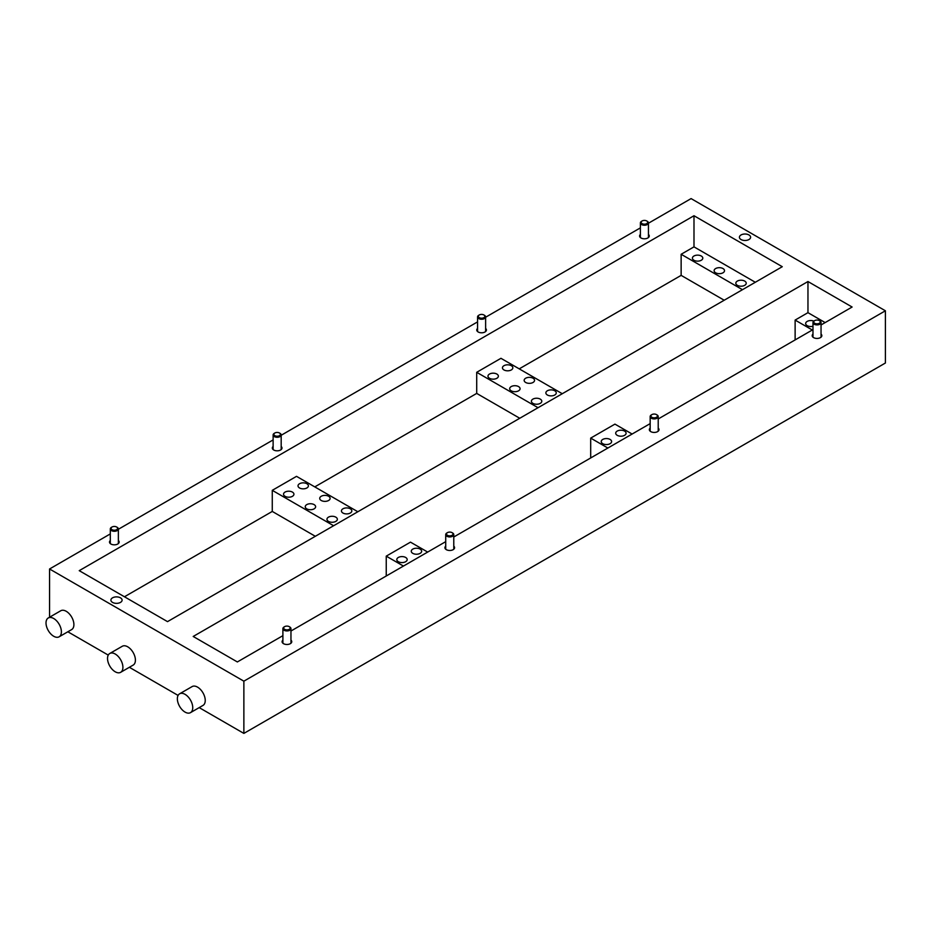 <?xml version="1.0" encoding="UTF-8"?>
<svg xmlns="http://www.w3.org/2000/svg" width="932" height="932" viewBox="0 0 932 932"><rect width="100%" height="100%" fill="white"/><g stroke="black" fill="none" stroke-linecap="round" stroke-linejoin="round"><path stroke-width="1.4" d="M398.313 561.705A5.196 2.994 180 0 1 396.799 559.584A5.196 2.994 180 0 1 400.003 556.823A5.196 2.994 180 0 1 405.665 557.464A5.196 2.994 180 0 1 407.179 559.584A5.196 2.994 180 0 1 403.975 562.357A5.196 2.994 180 0 1 398.313 561.705M412.794 553.352A5.196 2.994 180 0 1 411.268 551.231A5.196 2.994 180 0 1 414.472 548.459A5.196 2.994 180 0 1 420.134 549.111A5.196 2.994 180 0 1 421.66 551.231A5.196 2.994 180 0 1 418.445 554.004A5.196 2.994 180 0 1 412.794 553.352M602.748 443.679A5.196 2.994 180 0 1 601.233 441.558A5.196 2.994 180 0 1 604.437 438.786A5.196 2.994 180 0 1 610.099 439.438A5.196 2.994 180 0 1 611.613 441.558A5.196 2.994 180 0 1 608.41 444.331A5.196 2.994 180 0 1 602.748 443.679M617.229 435.326A5.196 2.994 180 0 1 615.702 433.205A5.196 2.994 180 0 1 618.906 430.433A5.196 2.994 180 0 1 624.568 431.085A5.196 2.994 180 0 1 626.094 433.205A5.196 2.994 180 0 1 622.891 435.978A5.196 2.994 180 0 1 617.229 435.326M812.984 326.27A5.196 2.994 180 0 1 807.194 325.652A5.196 2.994 180 0 1 805.667 323.532A5.196 2.994 180 0 1 808.498 320.864A5.196 2.994 180 0 1 813.892 321.097M299.533 487.972A5.196 2.994 180 0 1 298.019 485.852A5.196 2.994 180 0 1 301.222 483.079A5.196 2.994 180 0 1 306.884 483.731A5.196 2.994 180 0 1 308.399 485.852A5.196 2.994 180 0 1 305.195 488.613A5.196 2.994 180 0 1 299.533 487.972M321.249 500.496A5.196 2.994 180 0 1 319.723 498.375A5.196 2.994 180 0 1 322.926 495.614A5.196 2.994 180 0 1 328.588 496.255A5.196 2.994 180 0 1 330.114 498.375A5.196 2.994 180 0 1 326.911 501.148A5.196 2.994 180 0 1 321.249 500.496M342.953 513.031A5.196 2.994 180 0 1 341.438 510.911A5.196 2.994 180 0 1 344.642 508.15A5.196 2.994 180 0 1 350.304 508.79A5.196 2.994 180 0 1 351.818 510.911A5.196 2.994 180 0 1 348.615 513.683A5.196 2.994 180 0 1 342.953 513.031M503.967 369.934A5.196 2.994 180 0 1 502.453 367.814A5.196 2.994 180 0 1 505.657 365.041A5.196 2.994 180 0 1 511.318 365.693A5.196 2.994 180 0 1 512.833 367.814A5.196 2.994 180 0 1 509.629 370.587A5.196 2.994 180 0 1 503.967 369.934M525.683 382.47A5.196 2.994 180 0 1 524.157 380.349A5.196 2.994 180 0 1 527.372 377.577A5.196 2.994 180 0 1 533.022 378.229A5.196 2.994 180 0 1 534.549 380.349A5.196 2.994 180 0 1 531.345 383.122A5.196 2.994 180 0 1 525.683 382.47M547.387 395.005A5.196 2.994 180 0 1 545.872 392.885A5.196 2.994 180 0 1 549.076 390.112A5.196 2.994 180 0 1 554.738 390.764A5.196 2.994 180 0 1 556.253 392.885A5.196 2.994 180 0 1 553.049 395.657A5.196 2.994 180 0 1 547.387 395.005M285.064 496.325A5.196 2.994 180 0 1 283.538 494.205A5.196 2.994 180 0 1 286.741 491.432A5.196 2.994 180 0 1 292.403 492.084A5.196 2.994 180 0 1 293.93 494.205A5.196 2.994 180 0 1 290.726 496.977A5.196 2.994 180 0 1 285.064 496.325M306.768 508.86A5.196 2.994 180 0 1 305.253 506.74A5.196 2.994 180 0 1 308.457 503.967A5.196 2.994 180 0 1 314.119 504.62A5.196 2.994 180 0 1 315.633 506.74A5.196 2.994 180 0 1 312.43 509.501A5.196 2.994 180 0 1 306.768 508.86M328.483 521.396A5.196 2.994 180 0 1 326.957 519.275A5.196 2.994 180 0 1 330.161 516.503A5.196 2.994 180 0 1 335.823 517.155A5.196 2.994 180 0 1 337.349 519.275A5.196 2.994 180 0 1 334.145 522.037A5.196 2.994 180 0 1 328.483 521.396M489.498 378.287A5.196 2.994 180 0 1 487.972 376.167A5.196 2.994 180 0 1 491.187 373.406A5.196 2.994 180 0 1 496.838 374.047A5.196 2.994 180 0 1 498.364 376.167A5.196 2.994 180 0 1 495.16 378.94A5.196 2.994 180 0 1 489.498 378.287M511.214 390.823A5.196 2.994 180 0 1 509.688 388.702A5.196 2.994 180 0 1 512.891 385.93A5.196 2.994 180 0 1 518.553 386.582A5.196 2.994 180 0 1 520.079 388.702A5.196 2.994 180 0 1 516.864 391.475A5.196 2.994 180 0 1 511.214 390.823M532.918 403.358A5.196 2.994 180 0 1 531.391 401.238A5.196 2.994 180 0 1 534.607 398.465A5.196 2.994 180 0 1 540.269 399.117A5.196 2.994 180 0 1 541.783 401.238A5.196 2.994 180 0 1 538.58 404.01A5.196 2.994 180 0 1 532.918 403.358M693.932 260.261A5.196 2.994 180 0 1 692.418 258.141A5.196 2.994 180 0 1 695.622 255.368A5.196 2.994 180 0 1 701.283 256.02A5.196 2.994 180 0 1 702.798 258.141A5.196 2.994 180 0 1 699.594 260.913A5.196 2.994 180 0 1 693.932 260.261M715.648 272.796A5.196 2.994 180 0 1 714.122 270.676A5.196 2.994 180 0 1 717.325 267.903A5.196 2.994 180 0 1 722.987 268.556A5.196 2.994 180 0 1 724.514 270.676A5.196 2.994 180 0 1 721.31 273.449A5.196 2.994 180 0 1 715.648 272.796M737.352 285.332A5.196 2.994 180 0 1 735.837 283.212A5.196 2.994 180 0 1 739.041 280.439A5.196 2.994 180 0 1 744.703 281.091A5.196 2.994 180 0 1 746.217 283.212A5.196 2.994 180 0 1 743.014 285.984A5.196 2.994 180 0 1 737.352 285.332M115.219 654.019A10.869 6.279 60 0 1 122.325 663.607A10.869 6.279 60 0 1 120.647 672.322A10.869 6.279 60 0 1 115.219 671.786A10.869 6.279 60 0 1 108.112 662.198A10.869 6.279 60 0 1 109.778 653.483A10.869 6.279 60 0 1 115.219 654.019M120.647 672.322L133.16 665.098A10.869 6.279 -120 0 0 134.825 656.384A10.869 6.279 -120 0 0 127.719 646.808A10.869 6.279 -120 0 0 122.278 646.272L109.778 653.483M185.049 694.34A10.869 6.279 60 0 1 192.155 703.928A10.869 6.279 60 0 1 190.489 712.642A10.869 6.279 60 0 1 185.049 712.095A10.869 6.279 60 0 1 177.942 702.518A10.869 6.279 60 0 1 179.608 693.804A10.869 6.279 60 0 1 185.049 694.34M190.489 712.642L202.99 705.419A10.869 6.279 -120 0 0 204.656 696.705A10.869 6.279 -120 0 0 197.549 687.129A10.869 6.279 -120 0 0 192.12 686.581L179.608 693.804M53.707 618.51A10.869 6.279 60 0 1 60.813 628.098A10.869 6.279 60 0 1 59.135 636.801A10.869 6.279 60 0 1 53.707 636.265A10.869 6.279 60 0 1 46.6 626.688A10.869 6.279 60 0 1 48.266 617.974A10.869 6.279 60 0 1 53.707 618.51M59.135 636.801L71.648 629.589A10.869 6.279 -120 0 0 73.313 620.875A10.869 6.279 -120 0 0 66.207 611.287A10.869 6.279 -120 0 0 60.766 610.751L48.266 617.974M110.302 540.502A4.835 2.796 0 0 0 109.498 542.04A4.835 2.796 0 0 0 110.908 544.02A4.835 2.796 0 0 0 116.174 544.614A4.835 2.796 0 0 0 119.168 542.04A4.835 2.796 0 0 0 118.364 540.502M273.123 446.486A4.835 2.796 0 0 0 272.319 448.036A4.835 2.796 0 0 0 273.74 450.005A4.835 2.796 0 0 0 279.006 450.61A4.835 2.796 0 0 0 281.988 448.036A4.835 2.796 0 0 0 281.184 446.486M477.568 328.46A4.835 2.796 0 0 0 476.753 329.998A4.835 2.796 0 0 0 478.174 331.978A4.835 2.796 0 0 0 483.44 332.584A4.835 2.796 0 0 0 486.422 329.998A4.835 2.796 0 0 0 485.619 328.46M640.389 234.456A4.835 2.796 0 0 0 639.585 235.994A4.835 2.796 0 0 0 640.995 237.975A4.835 2.796 0 0 0 646.272 238.58A4.835 2.796 0 0 0 649.255 235.994A4.835 2.796 0 0 0 648.451 234.456M812.984 334.099A4.835 2.796 0 0 0 812.18 335.648A4.835 2.796 0 0 0 813.589 337.617A4.835 2.796 0 0 0 818.867 338.223A4.835 2.796 0 0 0 821.849 335.648A4.835 2.796 0 0 0 821.045 334.099M650.163 428.103A4.835 2.796 0 0 0 649.348 429.652A4.835 2.796 0 0 0 650.769 431.621A4.835 2.796 0 0 0 656.035 432.227A4.835 2.796 0 0 0 659.017 429.652A4.835 2.796 0 0 0 658.213 428.103M445.717 546.14A4.835 2.796 0 0 0 444.913 547.678A4.835 2.796 0 0 0 446.335 549.659A4.835 2.796 0 0 0 451.601 550.264A4.835 2.796 0 0 0 454.583 547.678A4.835 2.796 0 0 0 453.779 546.14M282.897 640.144A4.835 2.796 0 0 0 282.093 641.682A4.835 2.796 0 0 0 283.503 643.663A4.835 2.796 0 0 0 288.78 644.268A4.835 2.796 0 0 0 291.763 641.682A4.835 2.796 0 0 0 290.959 640.144M120.461 597.831A5.604 3.239 0 0 0 114.356 597.132A5.604 3.239 0 0 0 110.896 600.115A5.604 3.239 0 0 0 112.539 602.398A5.604 3.239 0 0 0 118.644 603.109A5.604 3.239 0 0 0 122.104 600.115A5.604 3.239 0 0 0 120.461 597.831M748.967 234.957A5.604 3.239 0 0 0 742.862 234.258A5.604 3.239 0 0 0 739.402 237.252A5.604 3.239 0 0 0 741.045 239.536A5.604 3.239 0 0 0 747.149 240.235A5.604 3.239 0 0 0 750.61 237.252A5.604 3.239 0 0 0 748.967 234.957M110.302 533.92L49.559 568.986L243.869 681.176L885.4 310.787L885.4 363.014L243.869 733.402L199.203 707.609M178.094 695.423L129.362 667.289M108.263 655.103L67.85 631.779M519.765 418.27L476.706 393.409L314.783 486.888M724.199 300.232L681.141 275.371L519.229 368.862M315.331 536.296L272.272 511.435L124.457 596.771M885.4 310.787L691.09 198.598L648.451 223.226M640.389 227.874L485.619 317.23M477.568 321.889L281.184 435.267M273.123 439.916L118.364 529.271M49.559 568.986L49.559 617.229M243.869 681.176L243.869 733.402M357.841 511.75L296.516 476.345L272.272 490.337L272.272 511.435M562.276 393.723L500.95 358.307L476.706 372.311L476.706 393.409M693.991 215.735L782.274 266.703L167.515 621.632L79.232 570.664L693.991 215.735L693.991 246.864L681.141 254.273L681.141 275.371M476.706 372.311L538.044 407.715M427.683 552.07L410.488 542.144L386.244 556.148L386.244 575.988M632.117 434.032L614.934 424.118L590.69 438.11L590.69 457.962M282.897 635.659L237.357 661.953L193.204 636.463L807.962 281.534L807.962 312.663L795.124 320.084L795.124 339.924M590.69 438.11L607.874 448.036M807.962 281.534L852.116 307.024L821.045 324.965M812.984 329.613L658.213 418.969M650.163 423.617L453.779 536.995M445.717 541.655L290.959 631.011M795.124 320.084L812.308 329.998M681.141 254.273L742.478 289.689M386.244 556.148L403.44 566.062M272.272 490.337L333.598 525.741M825.158 322.589L807.962 312.663M755.316 282.268L693.991 246.864M284.074 626.968L284.621 626.654A3.262 1.887 -0 0 0 284.621 629.321A3.262 1.887 -0 0 0 289.235 629.321A3.262 1.887 -0 0 0 289.235 626.654A3.262 1.887 -0 0 0 284.621 626.654L284.074 626.968A4.031 2.33 180 0 0 282.897 628.611L282.897 643.231M289.479 626.805A4.031 2.33 180 0 1 289.77 626.968A4.031 2.33 180 0 1 290.959 628.611A4.031 2.33 180 0 1 289.77 630.253A4.031 2.33 180 0 1 285.378 630.754A4.031 2.33 180 0 1 282.897 628.611M447.104 532.871A3.262 1.887 -0 0 0 447.838 535.504A3.262 1.887 -0 0 0 452.393 535.085A3.262 1.887 -0 0 0 452.055 532.65A3.262 1.887 -0 0 0 447.442 532.65A3.262 1.887 -0 0 0 447.104 532.871M452.3 532.801A4.031 2.33 180 0 1 452.603 532.964A4.031 2.33 180 0 1 453.779 534.607A4.031 2.33 180 0 1 453.01 535.97A4.031 2.33 180 0 1 448.513 536.82A4.031 2.33 180 0 1 445.717 534.607A4.031 2.33 180 0 1 446.486 533.244A4.031 2.33 180 0 1 446.906 532.964A4.031 2.33 180 0 1 447.197 532.801M651.317 415.043A3.262 1.887 -0 0 0 652.621 417.606A3.262 1.887 -0 0 0 657.048 416.849A3.262 1.887 -0 0 0 656.501 414.612A3.262 1.887 -0 0 0 651.876 414.612A3.262 1.887 -0 0 0 651.317 415.043M656.734 414.775A4.031 2.33 180 0 1 657.037 414.926A4.031 2.33 180 0 1 658.213 416.569A4.031 2.33 180 0 1 657.724 417.687A4.031 2.33 180 0 1 653.192 418.829A4.031 2.33 180 0 1 650.163 416.569A4.031 2.33 180 0 1 650.653 415.462A4.031 2.33 180 0 1 651.34 414.926A4.031 2.33 180 0 1 651.643 414.775M814.009 321.202A3.262 1.887 -0 0 0 815.721 323.672A3.262 1.887 -0 0 0 820.009 322.682A3.262 1.887 -0 0 0 819.321 320.608A3.262 1.887 -0 0 0 814.708 320.608A3.262 1.887 -0 0 0 814.009 321.202M819.566 320.771A4.031 2.33 180 0 1 819.857 320.923A4.031 2.33 180 0 1 821.045 322.565A4.031 2.33 180 0 1 820.719 323.486A4.031 2.33 180 0 1 816.199 324.849A4.031 2.33 180 0 1 812.984 322.565A4.031 2.33 180 0 1 813.31 321.645A4.031 2.33 180 0 1 814.16 320.923A4.031 2.33 180 0 1 814.463 320.771M641.356 221.653A3.262 1.887 -0 0 0 643.301 224.064A3.262 1.887 -0 0 0 647.484 222.946A3.262 1.887 -0 0 0 646.726 220.966A3.262 1.887 -0 0 0 642.113 220.966A3.262 1.887 -0 0 0 641.356 221.653M646.971 221.117A4.031 2.33 180 0 1 647.262 221.28A4.031 2.33 180 0 1 648.451 222.923A4.031 2.33 180 0 1 648.206 223.715A4.031 2.33 180 0 1 643.709 225.206A4.031 2.33 180 0 1 640.389 222.923A4.031 2.33 180 0 1 640.634 222.119A4.031 2.33 180 0 1 641.566 221.28A4.031 2.33 180 0 1 641.868 221.117M478.512 315.668A3.262 1.887 -0 0 0 480.504 318.08A3.262 1.887 -0 0 0 484.663 316.927A3.262 1.887 -0 0 0 483.894 314.969A3.262 1.887 -0 0 0 479.281 314.969A3.262 1.887 -0 0 0 478.512 315.668M484.139 315.121A4.031 2.33 180 0 1 484.442 315.284A4.031 2.33 180 0 1 485.619 316.927A4.031 2.33 180 0 1 485.386 317.707A4.031 2.33 180 0 1 480.912 319.222A4.031 2.33 180 0 1 477.568 316.927A4.031 2.33 180 0 1 477.79 316.146A4.031 2.33 180 0 1 478.745 315.284A4.031 2.33 180 0 1 479.036 315.121M274.125 433.625A3.262 1.887 -0 0 0 275.942 436.083A3.262 1.887 -0 0 0 280.183 435.034A3.262 1.887 -0 0 0 279.46 432.996A3.262 1.887 -0 0 0 274.847 432.996A3.262 1.887 -0 0 0 274.125 433.625M279.705 433.159A4.031 2.33 180 0 1 280.008 433.31A4.031 2.33 180 0 1 281.184 434.953A4.031 2.33 180 0 1 280.893 435.827A4.031 2.33 180 0 1 276.396 437.236A4.031 2.33 180 0 1 273.123 434.953A4.031 2.33 180 0 1 273.414 434.091A4.031 2.33 180 0 1 274.311 433.31A4.031 2.33 180 0 1 274.602 433.159M111.432 527.477A3.262 1.887 -0 0 0 112.83 530.017A3.262 1.887 -0 0 0 117.234 529.201A3.262 1.887 -0 0 0 116.64 527.011A3.262 1.887 -0 0 0 112.026 527.011A3.262 1.887 -0 0 0 111.432 527.477M116.884 527.163A4.031 2.33 180 0 1 117.176 527.314A4.031 2.33 180 0 1 118.364 528.968A4.031 2.33 180 0 1 117.91 530.028A4.031 2.33 180 0 1 113.378 531.228A4.031 2.33 180 0 1 110.302 528.968A4.031 2.33 180 0 1 110.745 527.896A4.031 2.33 180 0 1 111.479 527.314A4.031 2.33 180 0 1 111.782 527.163M290.959 628.611L290.959 643.231M445.717 534.607L445.717 549.228M453.779 534.607L453.779 549.228M650.163 416.569L650.163 431.19M658.213 416.569L658.213 431.19M812.984 322.565L812.984 337.186M821.045 322.565L821.045 337.186M640.389 222.923L640.389 237.544M648.451 222.923L648.451 237.544M477.568 316.927L477.568 331.547M485.619 316.927L485.619 331.547M273.123 434.953L273.123 449.573M281.184 434.953L281.184 449.573M110.302 528.968L110.302 543.589M118.364 528.968L118.364 543.589"/></g></svg>
